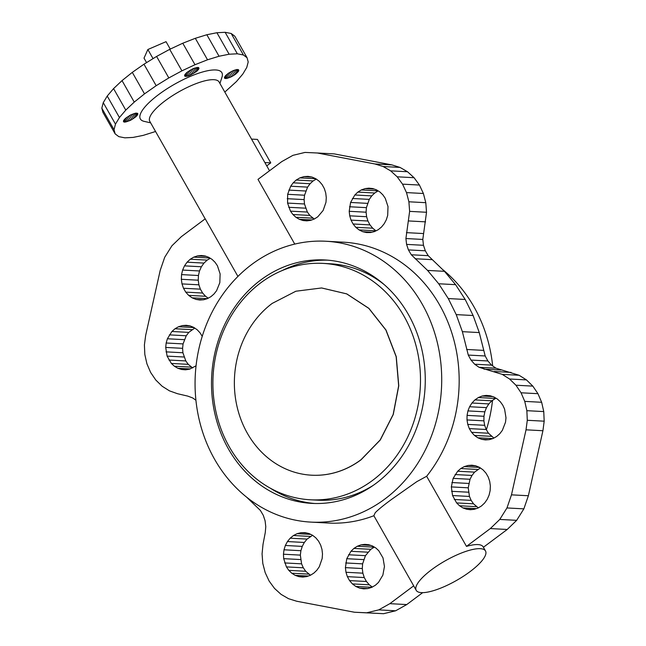 <?xml version="1.0" encoding="UTF-8"?>
<svg xmlns="http://www.w3.org/2000/svg" width="646" height="646" viewBox="0 0 646 646"><rect width="100%" height="100%" fill="white"/><g stroke="black" fill="none" stroke-linecap="round" stroke-linejoin="round"><path stroke-width="0.97" d="M321.643 287.963L346.781 293.89L368.931 308.376L385.985 330.017L396.264 356.689L398.776 385.791L393.269 414.49L380.292 439.966L361.098 459.75A93.751 82.187 93.1 0 1 311.695 475.206A93.751 82.187 93.1 0 1 311.647 475.206M311.59 475.198A93.751 82.187 93.1 0 0 360.985 459.742L380.179 439.966L393.164 414.482L398.663 385.791L396.151 356.681L385.872 330.009L368.818 308.376L346.668 293.882L321.587 287.963L295.86 291.225L272.184 303.418A93.751 82.187 93.1 0 0 237.017 406.479A93.751 82.187 93.1 0 0 311.59 475.198L311.695 475.206M260.637 282.908A118.363 103.756 -86.9 0 0 216.249 413.02A118.363 103.756 -86.9 0 0 310.387 499.786A118.363 103.756 -86.9 0 0 372.758 480.269A118.363 103.756 -86.9 0 0 417.146 350.156A118.363 103.756 -86.9 0 0 323.008 263.39A118.363 103.756 -86.9 0 0 260.637 282.908M373.307 485.316A118.363 103.756 93.1 0 1 317.711 500.174L310.387 499.786M323.008 263.39L330.332 263.778A118.363 103.756 93.1 0 1 384.031 284.474M270.343 488.19A121.884 106.84 -86.9 0 0 314.707 503.492M327.7 260.16A121.884 106.84 -86.9 0 0 281.963 270.65M376.109 483.289A121.884 106.84 93.1 0 1 311.889 503.387A121.884 106.84 93.1 0 1 214.948 414.046A121.884 106.84 93.1 0 1 260.661 280.065A121.884 106.84 93.1 0 1 324.89 259.967A121.884 106.84 93.1 0 1 421.822 349.308A121.884 106.84 93.1 0 1 376.109 483.289M251.787 264.432A140.634 123.281 -86.9 0 0 199.041 419.028A140.634 123.281 -86.9 0 0 310.887 522.105A140.634 123.281 -86.9 0 0 384.992 498.922A140.634 123.281 -86.9 0 0 437.738 344.326A140.634 123.281 -86.9 0 0 325.883 241.249A140.634 123.281 -86.9 0 0 251.787 264.432M325.883 241.249L343.341 242.177A140.634 123.281 93.1 0 1 450.222 328.192A140.634 123.281 93.1 0 1 426.651 476.272L416.799 481.658L391.751 499.277C383.651 505.204 378.136 509.694 375.213 512.746L373.864 515.726A140.634 123.281 93.1 0 1 328.346 523.042L310.887 522.105M269.519 170.762L219.091 81.994A39.842 11.313 150.4 0 0 165.295 100.655A39.842 11.313 150.4 0 0 149.799 121.359L205.178 218.849M195.916 400.221L192.637 397.928L187.728 396.095L177.505 393.713L169.47 390.854L162.122 386.219L155.759 379.993L150.623 372.435L146.933 363.835L144.833 354.541L144.405 344.932L145.665 335.395L160.208 270.375L164.714 257.261L171.917 245.787L181.356 236.654L205.21 218.833L237.93 276.431M246.627 497.154L260.386 510.445L263.277 515.314L265.102 520.821L265.781 526.684L265.264 532.579L263.027 544.271L262.066 553.848L262.793 563.425L265.183 572.622L269.14 581.069L274.51 588.409L281.075 594.368L288.56 598.705L296.684 601.232L354.412 612.23L366.686 612.796L378.75 609.881L389.853 603.663L413.698 585.841L373.864 515.726M202.214 336.356L200.107 332.9L197.216 329.791L193.824 327.425L190.069 325.907L186.209 325.301L182.309 325.592L178.53 326.747L175.018 328.741L171.909 331.487L167.395 338.762L166.167 343.002L165.707 347.427L167.096 356.116L171.36 363.448L174.372 366.225L177.82 368.26L181.558 369.472L185.547 369.803L189.52 369.197L196.053 365.806M192.145 297.838L195.996 299.405L199.816 300.01L203.676 299.744L207.423 298.613L210.911 296.675L214.004 293.995L216.588 290.676L219.826 282.673L220.116 273.912L217.419 265.748L215.07 262.3L212.154 259.45L208.803 257.318L205.137 255.986L201.302 255.509L197.45 255.905L193.735 257.148L190.287 259.207L187.082 262.187L184.49 265.861L182.616 270.068L181.55 274.607L181.34 279.29L181.994 283.909L183.488 288.253L185.741 292.137L188.672 295.375L192.145 297.838L207.318 298.646M375.471 585.179L371.797 587.343L367.816 588.579L363.706 588.853L359.652 588.135L355.833 586.463L352.417 583.911L349.551 580.592L347.37 576.652L345.973 572.267L345.408 567.632L346.773 558.701L350.956 551.288L353.919 548.414L357.311 546.25L360.993 544.877L364.837 544.36L368.68 544.715L372.379 545.927L375.786 547.945L378.766 550.699L383.013 557.934L384.451 566.518L382.868 575.118L378.499 582.401L375.471 585.179M284.006 549.803L285.354 545.482L287.438 541.558L290.183 538.191L293.454 535.518L297.136 533.661L301.06 532.692L305.057 532.643L308.974 533.531L312.64 535.316L315.894 537.916L318.607 541.227L320.658 545.111L321.974 549.399L322.491 553.913L322.184 558.467L319.302 566.736L316.847 570.24L313.843 573.115L310.403 575.271L306.664 576.603L302.772 577.064L298.896 576.644L295.182 575.344L291.774 573.22L288.819 570.37L286.42 566.897L283.691 558.653L283.457 554.22L284.006 549.803L300.899 550.707L302.247 546.387L304.331 542.462L307.076 539.095L312.583 535.292M470.005 571.67A39.842 11.313 -29.6 0 1 416.21 590.331A39.842 11.313 -29.6 0 1 431.714 569.627A39.842 11.313 -29.6 0 1 485.501 550.965A39.842 11.313 -29.6 0 1 470.005 571.67M416.21 590.331L413.892 586.245A39.842 11.313 -29.6 0 1 413.698 585.841M294.754 244.091L257.996 179.378L281.842 161.557L292.937 155.339L305.001 152.424L317.283 152.989L375.011 163.987L383.126 166.515L390.62 170.843L397.177 176.802L402.547 184.15L406.504 192.597L408.894 201.786L409.629 211.371L405.914 238.535L406.584 244.39L408.417 249.905L411.308 254.774L427.579 270.424L438.699 283.764L448.292 298.565L456.229 314.618L462.375 331.673L468.285 355.066L470.999 360.072L474.657 364.215L479.049 367.291L502.217 374.365L509.565 379L515.936 385.218L521.064 392.784L524.754 401.384L526.861 410.678L527.289 420.288L526.022 429.824L511.479 494.844L506.973 507.95L499.77 519.432L490.33 528.565L466.485 546.387A39.842 11.313 -29.6 0 1 483.184 546.887L485.501 550.965M466.485 546.387L426.651 476.272M477.959 508.071L481.399 506.012L484.605 503.032L487.205 499.358L489.079 495.151L490.144 490.605L490.354 485.921L489.692 481.31L488.206 476.966L485.945 473.082L483.014 469.844L479.55 467.381L475.69 465.806L471.871 465.209L468.019 465.475L464.272 466.598L460.776 468.544L457.683 471.225L453.137 478.363L451.336 486.914L452.563 495.547L456.625 502.919L459.532 505.77L462.891 507.901L466.549 509.226L470.385 509.71L474.237 509.314L477.959 508.071M325.98 202.263L323.145 210.451L317.775 216.806L314.384 218.97L310.694 220.343L306.85 220.859L303.006 220.504L299.308 219.293L295.9 217.274L292.921 214.52L290.482 211.145L287.583 203.078L287.656 194.317L290.692 186.218L293.187 182.818L296.215 180.04L299.897 177.876L303.87 176.633L307.981 176.366L312.034 177.085L315.854 178.756L319.277 181.308L322.136 184.627L324.316 188.567L325.721 192.952L326.278 197.587L325.98 202.263M387.689 215.417L386.34 219.729L384.249 223.661L381.511 227.029L378.233 229.701L374.551 231.559L370.634 232.528L366.629 232.576L362.713 231.688L359.055 229.903L355.793 227.303L353.087 223.992L351.028 220.108L349.712 215.821L349.203 211.299L350.584 202.456L354.84 194.979L357.844 192.096L361.292 189.948L365.03 188.616L368.914 188.156L372.799 188.575L376.513 189.876L379.921 191.991L382.876 194.85L385.266 198.322L388.004 206.567L387.689 215.417M493.875 396.959L490.128 395.748L486.139 395.417L482.166 396.022L478.371 397.54L474.923 399.898L471.951 403.007L469.594 406.73L467.938 410.913L467.066 415.378L467.01 419.94L467.769 424.406L469.311 428.597L471.58 432.319L474.471 435.428L477.862 437.794L481.617 439.312L485.477 439.91L489.377 439.627L493.156 438.464L496.669 436.478L499.778 433.732L502.354 430.349L505.519 422.218L505.988 417.792L504.591 409.104L502.782 405.187L500.327 401.772L497.315 398.994L493.875 396.959M150.647 122.853L144.131 121.359A46.875 13.316 -29.6 0 1 158.585 94.615A46.875 13.316 -29.6 0 1 203.296 71.779A46.875 13.316 -29.6 0 1 221.99 77.132L219.939 83.487M266.741 165.877L270.763 162.865L257.439 139.415L251.528 139.1M270.763 162.865L264.852 162.55M354.412 612.23L383.579 613.7L395.643 610.785L406.746 604.567L422.686 592.648M194.721 328.055L188.802 332.383L186.234 335.775L183.068 343.906L182.6 348.331L182.915 352.756L185.798 360.928L188.261 364.344L192.653 367.945M372.298 587.044L369.31 584.808L366.452 581.489L364.263 577.556L362.866 573.172L362.301 568.537L362.608 563.853L365.442 555.665L370.812 549.31L374.349 547.089M310.451 575.239L305.711 571.274L303.313 567.794L301.585 563.837L300.35 555.116L300.899 550.707M210.281 258.263L207.188 260.104L203.975 263.092L201.382 266.766L199.509 270.965L198.443 275.511L198.233 280.194L198.887 284.813L200.381 289.158L202.642 293.034L205.565 296.28L208.23 298.169M366.686 612.796L383.579 613.7M378.75 609.881L395.643 610.785M389.853 603.663L406.746 604.567M186.113 369.714L181.558 369.472M190.199 368.923L177.82 368.26M191.264 367.13L174.372 366.225M188.261 364.344L171.36 363.448M185.798 360.928L168.905 360.024M183.997 357.012L167.096 356.116M182.915 352.756L166.022 351.86M182.6 348.331L165.707 347.427M183.068 343.906L166.167 343.002M184.296 339.667L167.395 338.762M186.234 335.775L169.341 334.87M188.802 332.383L171.909 331.487M191.91 329.646L175.018 328.741M194.042 327.579L178.53 326.747M190.336 326.02L182.309 325.592M203.07 299.784L195.996 299.405M205.565 296.28L188.672 295.375M202.642 293.034L185.741 292.137M200.381 289.158L183.488 288.253M198.887 284.813L181.994 283.909M198.233 280.194L181.34 279.29M198.443 275.511L181.55 274.607M199.509 270.965L182.616 270.068M201.382 266.766L184.49 265.861M203.975 263.092L187.082 262.187M207.188 260.104L190.287 259.207M209.893 258.012L193.735 257.148M206.187 256.365L197.45 255.905M359.652 588.135L367.857 588.571M355.833 586.463L371.838 587.311M352.417 583.911L369.31 584.808M349.551 580.592L366.452 581.489M347.37 576.652L364.263 577.556M345.973 572.267L362.866 573.172M345.408 567.632L362.301 568.537M345.715 562.957L362.608 563.853M346.773 558.701L363.666 559.606M348.541 554.761L365.442 555.665M350.956 551.288L367.849 552.193M353.919 548.414L370.812 549.31M357.311 546.25L374.204 547.146M360.993 544.877L370.772 545.402M285.354 545.482L302.247 546.387M287.438 541.558L304.331 542.462M290.183 538.191L307.076 539.095M293.454 535.518L310.355 536.422M297.136 533.661L310.726 534.387M301.06 532.692L306.535 532.982M298.896 576.644L304.04 576.918M295.182 575.344L308.239 576.038M291.774 573.22L308.667 574.124M288.819 570.37L305.711 571.274M286.42 566.897L303.313 567.794M284.692 562.932L301.585 563.837M283.691 558.653L300.584 559.557M283.457 554.22L300.35 555.116M441.961 268.97A140.634 123.281 93.1 0 1 492.664 365.902M492.535 400.31A140.634 123.281 93.1 0 1 486.373 429.768M448.292 298.565L465.193 299.469L455.592 284.668L444.472 271.328L428.201 255.671L425.31 250.801L423.477 245.294L422.807 239.44L426.522 212.268L425.795 202.691L423.396 193.493L419.44 185.055L414.07 177.707L407.513 171.747L400.019 167.419L391.904 164.891L334.176 153.885L317.283 152.989M465.193 299.469L473.122 315.514L479.267 332.569L485.178 355.97L487.892 360.969L491.549 365.119L495.942 368.188L519.109 375.269L526.458 379.896L532.829 386.122L537.957 393.689L541.655 402.288L543.754 411.583L544.182 421.184L542.923 430.729L528.38 495.74L523.866 508.854L516.671 520.337L507.223 529.47L483.402 547.275M495.934 398.178L491.816 400.803L488.844 403.911L486.486 407.634L484.831 411.817L483.959 416.282L483.902 420.845L484.662 425.31L486.212 429.493L488.473 433.224L493.867 438.069M375.996 230.832L372.694 228.2L369.98 224.889L367.921 221.013L366.613 216.717L366.096 212.203L366.403 207.649L369.278 199.38L371.733 195.883L374.745 193.001L378.128 190.885M314.239 219.026L309.814 215.425L307.375 212.05L304.476 203.983L304.129 199.598L304.549 195.221L307.585 187.122L310.08 183.722L313.116 180.937L316.282 179.079M480.358 467.954L474.576 472.129L472 475.448L470.03 479.267L468.237 487.819L469.456 496.443L471.16 500.367L473.518 503.823L478.306 507.861M507.223 529.47L490.33 528.565M519.109 375.269L502.217 374.365M511.083 372.411L494.19 371.507M526.458 379.896L509.565 379M532.829 386.122L515.936 385.218M537.957 393.689L521.064 392.784M541.655 402.288L524.754 401.384M543.754 411.583L526.861 410.678M544.182 421.184L527.289 420.288M542.923 430.729L526.022 429.824M528.38 495.74L511.479 494.844M523.866 508.854L506.973 507.95M516.671 520.337L499.77 519.432M375.011 163.987L391.904 164.891M383.126 166.515L400.019 167.419M390.62 170.843L407.513 171.747M397.177 176.802L414.07 177.707M402.547 184.15L419.44 185.055M406.504 192.597L423.396 193.493M408.894 201.786L425.795 202.691M409.629 211.371L426.522 212.268M408.66 220.948L425.553 221.853M406.431 232.641L423.324 233.545M405.914 238.535L422.807 239.44M406.584 244.39L423.477 245.294M408.417 249.905L425.31 250.801M411.308 254.774L428.201 255.671M415.103 258.747L431.996 259.644M427.579 270.424L444.472 271.328M438.699 283.764L455.592 284.668M473.122 315.514L456.229 314.618M479.267 332.569L462.375 331.673M483.547 350.382L466.646 349.478M485.178 355.97L468.285 355.066M487.892 360.969L470.999 360.072M491.549 365.119L474.657 364.215M495.942 368.188L479.049 367.291M500.86 370.029L483.967 369.124M475.9 465.895L468.019 465.475M479.598 467.421L464.272 466.598M477.677 469.448L460.776 468.544M474.576 472.129L457.683 471.225M472 475.448L455.107 474.544M470.03 479.267L453.137 478.363M468.762 483.45L451.869 482.546M468.237 487.819L451.336 486.914M468.471 492.204L451.578 491.307M469.456 496.443L452.563 495.547M471.16 500.367L454.267 499.471M473.518 503.823L456.625 502.919M476.425 506.674L459.532 505.77M476.32 508.62L462.891 507.901M472.153 509.524L466.549 509.226M303.87 176.633L311.913 177.069M299.897 177.876L315.781 178.724M296.215 180.04L313.116 180.937M293.187 182.818L310.08 183.722M290.692 186.218L307.585 187.122M288.827 190.102L305.72 191.006M287.656 194.317L304.549 195.221M287.236 198.702L304.129 199.598M287.583 203.078L304.476 203.983M288.681 207.285L305.574 208.182M290.482 211.145L307.375 212.05M292.921 214.52L309.814 215.425M295.9 217.274L312.793 218.17M299.308 219.293L311.727 219.955M303.006 220.504L307.641 220.754M365.03 188.616L374.325 189.108M361.292 189.948L378.072 190.845M357.844 192.096L374.745 193.001M354.84 194.979L371.733 195.883M352.385 198.484L369.278 199.38M350.584 202.456L367.477 203.361M349.51 206.752L366.403 207.649M349.203 211.299L366.096 212.203M349.712 215.821L366.613 216.717M351.028 220.108L367.921 221.013M353.087 223.992L369.98 224.889M355.793 227.303L372.694 228.2M359.055 229.903L375.948 230.808M362.713 231.688L372.039 232.18M492.728 396.587L482.166 396.022M495.272 398.445L478.371 397.54M491.816 400.803L474.923 399.898M488.844 403.911L471.951 403.007M486.486 407.634L469.594 406.73M484.831 411.817L467.938 410.913M483.959 416.282L467.066 415.378M483.902 420.845L467.01 419.94M484.662 425.31L467.769 424.406M486.212 429.493L469.311 428.597M488.473 433.224L471.58 432.319M491.364 436.333L474.471 435.428M492.769 438.586L477.862 437.794M488.634 439.684L481.617 439.312M224.816 92.079L236.452 81.541L242.783 74.096L246.756 67.483L248.201 61.959L247.071 57.744L243.397 54.983L237.34 53.796L229.12 54.224L219.051 56.242L207.528 59.787L194.987 64.721L181.914 70.842L168.816 77.932L156.179 85.7L144.51 93.864L134.247 102.1L125.776 110.095L119.445 117.54L115.472 124.145L114.027 129.668L115.158 133.892L118.832 136.645L124.888 137.84L133.108 137.412L143.178 135.385L155.565 131.501M238.673 70.971L235.548 74.233L231.518 76.713L226.439 78.505L224.501 78.126L225.648 75.558L228.918 72.933L233.101 70.672L236.775 69.542L238.317 69.623L238.673 70.971L237.857 69.534M123.556 120.657L125.574 118.283L130.71 114.923L135.789 113.131L137.727 113.51L137.267 115.271L135.668 116.934L130.532 120.301L124.565 122.134L123.515 121.706L123.556 120.657M193.283 68.549L198.492 67.499L198.855 68.847L196.836 71.222L188.939 75.776L185.733 76.422L184.683 75.994L184.716 74.944L186.742 72.57L193.283 68.549M247.071 57.744L234.853 36.249L231.187 33.487L225.131 32.3L216.911 32.728L206.841 34.747L195.318 38.3L182.778 43.225L169.704 49.346L156.598 56.436L143.969 64.204L132.301 72.368L122.037 80.605L113.567 88.599L107.228 96.044L103.263 102.649L101.818 108.173L102.948 112.396L115.158 133.892M243.397 54.983L231.187 33.487M237.34 53.796L225.131 32.3M229.12 54.224L216.911 32.728M219.051 56.242L206.841 34.747M207.528 59.787L195.318 38.3M194.987 64.721L182.778 43.225M181.914 70.842L169.704 49.346M168.816 77.932L156.598 56.436M156.179 85.7L143.969 64.204M144.51 93.864L132.301 72.368M134.247 102.1L122.037 80.605M125.776 110.095L113.567 88.599M119.445 117.54L107.228 96.044M115.472 124.145L103.263 102.649M114.027 129.668L101.818 108.173M238.245 71.682L237.025 69.534M237.566 72.481L235.984 69.703M236.654 73.345L234.781 70.043M235.548 74.233L233.448 70.535M234.288 75.114L232.051 71.165M232.931 75.945L230.638 71.908M231.518 76.713L229.257 72.723M230.113 77.375L227.973 73.596M228.765 77.9L226.827 74.484M227.521 78.287L225.858 75.356M226.439 78.505L225.123 76.18M225.551 78.546L224.63 76.922M224.897 78.416L224.412 77.56M238.834 70.374L238.471 69.744M137.848 113.962L137.485 113.333M137.687 114.56L136.879 113.123M137.267 115.271L136.04 113.115M136.581 116.07L134.998 113.292M135.668 116.934L133.795 113.631M134.562 117.822L132.462 114.124M133.31 118.694L131.065 114.754M131.946 119.534L129.652 115.489M130.532 120.301L128.271 116.312M129.127 120.955L126.987 117.184M127.779 121.488L125.841 118.073M126.535 121.868L124.872 118.945M125.453 122.086L124.137 119.768M124.565 122.134L123.644 120.511M123.911 122.005L123.426 121.149M199.008 68.25L198.653 67.62M198.855 68.847L198.039 67.41M198.427 69.558L197.208 67.402M197.749 70.357L196.166 67.58M196.836 71.222L194.955 67.919M195.73 72.11L193.63 68.411M194.47 72.982L192.233 69.041M193.114 73.822L190.812 69.776M191.701 74.589L189.439 70.6M190.295 75.243L188.148 71.472M188.939 75.776L187.001 72.36M187.703 76.155L186.04 73.232M186.613 76.373L185.297 74.056M185.733 76.422L184.804 74.799M185.079 76.293L184.586 75.437M146.569 62.614L144.018 58.124L147.861 49.516L153.037 58.624M147.861 49.516L166.038 41.667L170.253 49.096"/></g></svg>
